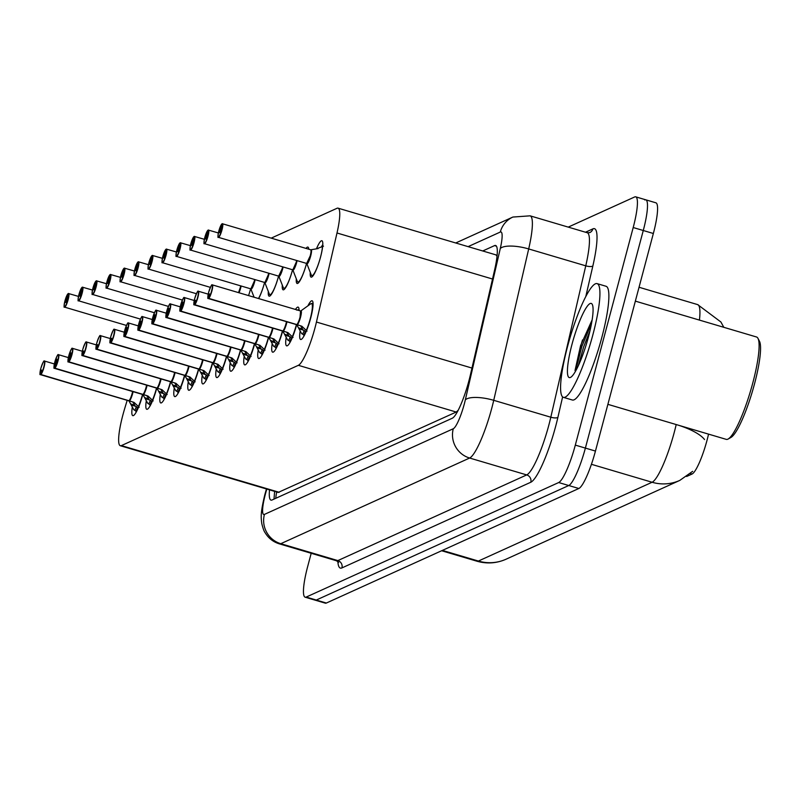 <?xml version="1.0" encoding="UTF-8"?>
<svg xmlns="http://www.w3.org/2000/svg" width="800" height="800" viewBox="0 0 800 800"><rect width="100%" height="100%" fill="white"/><g stroke="black" fill="none" stroke-linecap="round" stroke-linejoin="round"><path stroke-width="1.2" d="M316.44 248.85A18.98 3.39 106.5 0 1 321.89 240.74A18.98 3.39 106.5 0 1 320.54 257.11A18.98 3.39 106.5 0 1 311.12 277.14A18.98 3.39 106.5 0 1 310.27 272.43M306 248.41A18.98 3.39 106.5 0 1 307.9 247.09A18.98 3.39 106.5 0 1 308.78 249.23M297.11 260.62A7.33 1.31 106.5 0 1 294.76 267.87A7.33 1.31 106.5 0 1 292.81 269.87L297.3 281.38A17.34 3.1 106.5 0 0 306.54 263.41A18.98 3.39 106.5 0 1 306.56 263.45A18.98 3.39 106.5 0 1 297.13 283.48A18.98 3.39 106.5 0 1 296.29 278.78M292.58 269.77A18.98 3.39 106.5 0 1 292.57 269.8A18.98 3.39 106.5 0 1 283.14 289.83A18.98 3.39 106.5 0 1 282.3 285.12M278.59 276.11A18.98 3.39 106.5 0 1 278.58 276.14A18.98 3.39 106.5 0 1 269.16 296.17A18.98 3.39 106.5 0 1 268.31 291.47M258.47 298.54A17.34 3.1 106.5 0 0 264.58 282.45A18.98 3.39 106.5 0 1 264.59 282.49A18.98 3.39 106.5 0 1 258.67 298.6M250.62 288.8A18.98 3.39 106.5 0 1 250.61 288.83A18.98 3.39 106.5 0 1 248.56 295.6A17.34 3.1 106.5 0 0 250.59 288.79M307.92 305.83A20.19 3.61 106.5 0 1 312.1 300.78A20.19 3.61 106.5 0 1 310.67 318.19A20.19 3.61 106.5 0 1 300.64 339.49A20.19 3.61 106.5 0 1 300.12 331.23M295.44 309.48A20.19 3.61 106.5 0 1 298.11 307.12A20.19 3.61 106.5 0 1 299.08 310.55M127.17 400.34L124.54 409.09A35.59 6.36 -73.5 0 0 122.86 415.04A35.59 6.36 -73.5 0 0 120.33 445.73A35.59 6.36 -73.5 0 0 121.38 445.6L298.36 365.32A35.59 6.36 -73.5 0 0 316.44 322.04L337 232.99A35.59 6.36 -73.5 0 0 338.07 208.16A35.59 6.36 -73.5 0 0 337.02 208.28L271.24 238.12M686.63 476.49L692.05 474.03A32.03 5.73 -73.5 0 0 708.32 435.08L708.54 434.12M497.03 256.17L495.98 254.89L338.07 208.16M120.33 445.73L278.18 492.44L456.23 412.04L458.19 410.3M156.77 388.14A20.19 3.61 106.5 0 1 146.78 409.29A20.19 3.61 106.5 0 1 146.26 401.02M170.75 381.8A20.19 3.61 106.5 0 1 160.77 402.95A20.19 3.61 106.5 0 1 160.25 394.68M191.97 387A17.79 3.18 106.5 0 1 191.93 385.7L189.72 384.34A17.79 3.18 -73.5 0 0 189.72 384.34L185.01 375.74A7.33 1.31 106.5 0 1 184.77 375.47A20.19 3.61 106.5 0 1 174.76 396.6A20.19 3.61 106.5 0 1 174.23 388.33M198.73 369.11A20.19 3.61 106.5 0 1 188.74 390.26A20.19 3.61 106.5 0 1 188.22 381.99M212.71 362.76A20.19 3.61 106.5 0 1 202.73 383.91A20.19 3.61 106.5 0 1 202.21 375.64M226.7 356.42A20.19 3.61 106.5 0 1 216.72 377.57A20.19 3.61 106.5 0 1 216.2 369.3M240.69 350.07A20.19 3.61 106.5 0 1 230.71 371.22A20.19 3.61 106.5 0 1 230.18 362.95M261.9 355.27A17.79 3.18 106.5 0 1 261.87 353.98L259.66 352.61A17.79 3.18 -73.5 0 0 259.66 352.61L254.94 344.01A7.33 1.31 106.5 0 1 254.71 343.75A20.19 3.61 106.5 0 1 244.69 364.87A20.19 3.61 106.5 0 1 244.17 356.61M268.66 337.38A20.19 3.61 106.5 0 1 258.68 358.53A20.19 3.61 106.5 0 1 258.16 350.26M282.65 331.04A20.19 3.61 106.5 0 1 272.67 352.18A20.19 3.61 106.5 0 1 272.14 343.92M303.86 336.24A17.79 3.18 106.5 0 1 303.83 334.94L301.62 333.58A17.79 3.18 -73.5 0 1 301.62 333.57L296.9 324.98A7.33 1.31 106.5 0 1 296.67 324.71A20.19 3.61 106.5 0 1 286.65 345.84A20.19 3.61 106.5 0 1 286.13 337.57M150.01 406.03A17.79 3.18 106.5 0 1 149.97 404.74L147.76 403.37A17.79 3.18 -73.5 0 0 147.76 403.37L143.05 394.77A7.33 1.31 106.5 0 1 142.81 394.51A20.19 3.61 106.5 0 1 132.79 415.64A20.19 3.61 106.5 0 1 132.27 407.37M568.23 227.11L634.67 196.96A35.59 6.36 106.5 0 1 635.73 196.84A35.59 6.36 106.5 0 1 633.2 227.53L575.31 445.11L585.38 448.09A35.59 6.36 106.5 0 1 568.76 485.52L316.28 600.05A35.59 6.36 106.5 0 1 315.23 600.18A35.59 6.36 106.5 0 0 316.28 600.05L568.76 485.52A35.59 6.36 106.5 0 0 585.38 448.09L643.27 230.51L585.38 448.09L595.45 451.07A35.59 6.36 106.5 0 1 578.83 488.5L326.35 603.04A35.59 6.36 106.5 0 1 325.3 603.16L305.16 597.2A35.59 6.36 106.5 0 1 307.68 566.51L311.2 553.28M644.75 199.95A35.59 6.36 106.5 0 1 645.8 199.82A35.59 6.36 106.5 0 1 643.27 230.51A35.59 6.36 106.5 0 0 645.8 199.82L655.87 202.8A35.59 6.36 106.5 0 1 653.35 233.49L595.45 451.07M269.52 489.88A35.59 6.36 -73.5 0 0 270.99 500.12A35.59 6.36 -73.5 0 0 272.04 500L452.31 418.22A35.59 6.36 -73.5 0 0 470.38 374.94L494.54 270.31A35.59 6.36 -73.5 0 0 495.61 245.48A35.59 6.36 -73.5 0 0 494.56 245.6L482.73 250.97M575.31 445.11A35.59 6.36 106.5 0 1 558.69 482.54L306.21 597.07A35.59 6.36 106.5 0 1 305.16 597.2M136.02 412.38A17.79 3.18 106.5 0 1 135.99 411.08L133.77 409.72A17.79 3.18 -73.5 0 0 133.77 409.72L128.91 400.81L131.6 401.6M44.12 361.19A7.12 1.27 106.5 0 1 44.53 361.04A7.12 1.27 106.5 0 1 44.02 367.17A7.12 1.27 106.5 0 1 40.76 374.62L128.96 400.72A0.59 0.57 -121.7 0 1 129.04 400.75L134.05 402.4L139.19 407.25M40.76 374.62L40.6 374.33A6.88 1.23 -73.5 0 0 43.75 367.13A6.88 1.23 -73.5 0 0 44.03 361.22A6.88 1.23 -73.5 0 0 40.82 368.46A6.88 1.23 -73.5 0 0 40.47 374.39L41.69 370.08M132.21 393.27A7.12 1.27 -73.5 0 0 132.64 391.47L132.2 393.27A7.12 1.27 -73.5 0 1 128.95 400.72A7.11 1.27 106.5 0 0 132.64 391.47M40.47 374.39L128.82 400.78A7.11 1.27 106.5 0 0 128.83 400.78M41.66 370.07L40.6 374.33M132.81 401.96L135.35 406.22L137.56 407.57A13.05 2.33 -73.5 0 0 137.69 409.07M68.28 293.55L68.09 293.72A6.88 1.23 -73.5 0 0 64.94 300.92A6.88 1.23 -73.5 0 0 64.65 306.83A6.88 1.23 -73.5 0 0 67.87 299.59A6.88 1.23 -73.5 0 0 68.21 293.66L66.91 300.02L65.73 302.53L65.9 300.48L67.14 298.05M66.98 298L68.09 293.72M68.21 293.66L68.5 293.5A7.12 1.27 106.5 0 1 68.65 293.49A7.12 1.27 106.5 0 1 68.14 299.63A7.12 1.27 106.5 0 1 64.61 307.14A7.12 1.27 106.5 0 1 64.35 306.79M142.81 394.51L143.19 395.48L142.9 394.46L145.58 395.26M146.62 385.13L146.19 386.93A7.12 1.27 -73.5 0 0 146.62 385.13A7.11 1.27 106.5 0 1 142.95 394.37L142.95 394.37A0.59 0.57 -121.7 0 1 143.03 394.4L148.04 396.06L153.18 400.91M58.11 354.85A7.12 1.27 106.5 0 1 58.51 354.69A7.12 1.27 106.5 0 1 58.01 360.83A7.12 1.27 106.5 0 1 54.75 368.28L54.59 367.99A6.88 1.23 -73.5 0 0 57.73 360.78A6.88 1.23 -73.5 0 0 58.02 354.88A6.88 1.23 -73.5 0 0 54.8 362.11A6.88 1.23 -73.5 0 0 54.46 368.04L55.68 363.73M54.46 368.04L142.83 394.34M55.64 363.72L55.76 361.68L56.94 359.17L56.77 361.22L54.59 367.99M146.8 395.62L149.34 399.88L151.54 401.23A13.05 2.33 -73.5 0 0 151.68 402.72M54.75 368.28L142.94 394.38A7.12 1.27 -73.5 0 0 146.19 386.93M163.99 399.69A17.79 3.18 106.5 0 1 163.96 398.39L161.75 397.03A17.79 3.18 -73.5 0 1 161.75 397.02L156.88 388.12L159.57 388.91M160.61 378.78L160.18 380.58A7.12 1.27 -73.5 0 0 160.61 378.78A7.11 1.27 106.5 0 1 156.93 388.03L156.93 388.03A0.59 0.57 -121.7 0 1 157.02 388.06L162.03 389.71L167.16 394.56M72.09 348.5A7.12 1.27 106.5 0 1 72.5 348.35A7.12 1.27 106.5 0 1 72 354.48A7.12 1.27 106.5 0 1 68.74 361.93L68.57 361.64A6.88 1.23 -73.5 0 0 71.72 354.44A6.88 1.23 -73.5 0 0 72.01 348.53A6.88 1.23 -73.5 0 0 68.79 355.77A6.88 1.23 -73.5 0 0 68.45 361.7L70.93 352.83L68.57 361.64M68.45 361.7L156.82 388M160.79 389.27L163.32 393.53L165.53 394.88A13.05 2.33 -73.5 0 0 165.67 396.38M68.74 361.93L156.92 388.03A7.12 1.27 -73.5 0 0 160.18 380.58M157.17 389.13L157.03 388.43A7.33 1.31 106.5 0 1 156.8 388.16L68.46 361.99A7.12 1.27 106.5 0 1 68.21 361.64M177.98 393.34A17.79 3.18 106.5 0 1 177.95 392.05L175.74 390.68A17.79 3.18 -73.5 0 1 175.74 390.67L170.87 381.77L173.56 382.57M86.08 342.16A7.12 1.27 106.5 0 1 86.49 342A7.12 1.27 106.5 0 1 85.98 348.14A7.12 1.27 106.5 0 1 82.73 355.59L170.92 381.68A0.59 0.57 -121.7 0 1 171 381.71L176.01 383.37L181.15 388.22M82.73 355.59L82.56 355.3A6.88 1.23 -73.5 0 0 85.71 348.09A6.88 1.23 -73.5 0 0 85.99 342.19A6.88 1.23 -73.5 0 0 82.78 349.42A6.88 1.23 -73.5 0 0 82.43 355.35L83.66 351.04M174.17 374.24A7.12 1.27 -73.5 0 0 174.6 372.44L174.17 374.23A7.12 1.27 -73.5 0 1 170.91 381.69A7.11 1.27 106.5 0 0 174.6 372.44M82.43 355.35L170.8 381.65M83.62 351.03L82.56 355.3M174.77 382.93L177.31 387.19L179.52 388.54A13.05 2.33 -73.5 0 0 179.66 390.03M170.79 381.84L171.02 382.08A7.33 1.31 106.5 0 1 170.79 381.82L82.45 355.65A7.12 1.27 106.5 0 1 82.19 355.3M184.77 375.47L185.15 376.44L184.86 375.43L187.55 376.22M100.07 335.81A7.12 1.27 106.5 0 1 100.47 335.66A7.12 1.27 106.5 0 1 99.97 341.79A7.12 1.27 106.5 0 1 96.71 349.24L184.91 375.34A0.59 0.57 -121.7 0 1 184.99 375.37L190 377.02L195.14 381.87M96.71 349.24L96.55 348.95A6.88 1.23 -73.5 0 0 99.7 341.75A6.88 1.23 -73.5 0 0 99.98 335.84A6.88 1.23 -73.5 0 0 96.77 343.08A6.88 1.23 -73.5 0 0 96.42 349.01L97.64 344.7M188.15 367.89A7.12 1.27 -73.5 0 0 188.58 366.09L188.15 367.89A7.12 1.27 -73.5 0 1 184.9 375.34A7.11 1.27 106.5 0 0 188.59 366.09M96.42 349.01L184.79 375.31M97.61 344.69L96.55 348.95M188.76 376.58L191.3 380.84L193.5 382.19A13.05 2.33 -73.5 0 0 193.64 383.69M82.27 287.2L82.07 287.37A6.88 1.23 -73.5 0 0 78.93 294.57A6.88 1.23 -73.5 0 0 78.64 300.48A6.88 1.23 -73.5 0 0 81.85 293.24A6.88 1.23 -73.5 0 0 82.2 287.31L81.1 291.66M81.01 291.63L79.72 296.18L81.13 291.7M80.97 291.65L82.07 287.37M82.2 287.31L82.49 287.15A7.12 1.27 106.5 0 1 82.63 287.15A7.12 1.27 106.5 0 1 82.13 293.29A7.12 1.27 106.5 0 1 78.59 300.8A7.12 1.27 106.5 0 1 78.34 300.45M96.25 280.86L96.06 281.03A6.88 1.23 -73.5 0 0 92.91 288.23A6.88 1.23 -73.5 0 0 92.63 294.14A6.88 1.23 -73.5 0 0 95.84 286.9A6.88 1.23 -73.5 0 0 96.19 280.97L95.09 285.32M95 285.29L93.7 289.84L95.12 285.36M94.96 285.31L96.06 281.03M96.19 280.97L96.47 280.81A7.12 1.27 106.5 0 1 96.62 280.8A7.12 1.27 106.5 0 1 96.12 286.94A7.12 1.27 106.5 0 1 92.58 294.45A7.12 1.27 106.5 0 1 92.33 294.1M110.24 274.51L110.05 274.68A6.88 1.23 -73.5 0 0 106.9 281.88A6.88 1.23 -73.5 0 0 106.62 287.79A6.88 1.23 -73.5 0 0 109.83 280.55A6.88 1.23 -73.5 0 0 110.18 274.62L109.08 278.97M108.99 278.94L107.69 283.49L109.1 279.01M108.94 278.96L110.05 274.68M110.18 274.62L110.46 274.46A7.12 1.27 106.5 0 1 110.61 274.46A7.12 1.27 106.5 0 1 110.1 280.6A7.12 1.27 106.5 0 1 106.57 288.11A7.12 1.27 106.5 0 1 106.31 287.76M592.88 334.77A59.31 10.6 106.5 0 1 563.42 397.37A59.31 10.6 106.5 0 1 567.63 346.22A59.31 10.6 106.5 0 1 597.08 283.62A59.31 10.6 106.5 0 1 592.88 334.77M597.08 283.62L606.04 286.27A59.31 10.6 106.5 0 1 601.83 337.42A59.31 10.6 106.5 0 1 572.38 400.01L563.42 397.37M635.35 301.13L756.55 337A53.38 9.54 106.5 0 1 757.96 338.34A53.38 9.54 106.5 0 1 752.77 383.03A53.38 9.54 106.5 0 1 728.17 439.01A53.38 9.54 106.5 0 1 726.26 439.37L607.89 404.34M757.96 338.34L759.46 341.22A51.01 9.12 106.5 0 1 754.5 383.92A51.01 9.12 106.5 0 1 731 437.41L728.17 439.01M592.14 319.86L580.59 345.58L575.01 370.58M572.02 344.23A38.68 6.92 106.5 0 1 592.25 304.38A38.68 6.92 106.5 0 1 588.49 336.76A38.68 6.92 106.5 0 1 570.67 377.32A38.68 6.92 106.5 0 1 572.02 344.23M589.99 330.75L583.59 347.06L578.34 365.71M591.51 323.5L581.81 346.53L575.58 371.12M205.95 380.65A17.79 3.18 106.5 0 1 205.92 379.36L203.71 377.99A17.79 3.18 -73.5 0 0 203.71 377.99L198.85 369.08L201.53 369.88M114.06 329.47A7.12 1.27 106.5 0 1 114.46 329.31A7.12 1.27 106.5 0 1 113.96 335.45A7.12 1.27 106.5 0 1 110.7 342.9L198.89 368.99A0.59 0.57 -121.7 0 1 198.98 369.02L203.99 370.68L209.13 375.53M194.3 381.36A17.34 3.1 106.5 0 0 198.5 369.02A7.12 1.27 -73.5 0 0 198.61 369.06A7.12 1.27 -73.5 0 0 198.75 369.06A0.59 0.58 -105.2 0 1 198.85 369.08M110.7 342.9L110.53 342.61A6.88 1.23 -73.5 0 0 113.68 335.4A6.88 1.23 -73.5 0 0 113.97 329.5A6.88 1.23 -73.5 0 0 110.75 336.73A6.88 1.23 -73.5 0 0 110.41 342.66L111.63 338.35M202.14 361.54A7.12 1.27 -73.5 0 0 202.57 359.75L202.14 361.54A7.12 1.27 -73.5 0 1 198.89 369A7.11 1.27 106.5 0 0 202.57 359.75M110.41 342.66L198.78 368.96M111.59 338.34L110.53 342.61M202.75 370.24L205.29 374.5L207.49 375.85A13.05 2.33 -73.5 0 0 207.63 377.34M198.77 369.15L198.99 369.39A7.33 1.31 106.5 0 1 198.76 369.13L110.42 342.96A7.12 1.27 106.5 0 1 110.17 342.61M219.94 374.31A17.79 3.18 106.5 0 1 219.91 373.01L217.7 371.65A17.79 3.18 -73.5 0 0 217.7 371.65L212.83 362.74L215.52 363.53M216.56 353.4L216.13 355.2A7.12 1.27 -73.5 0 0 216.56 353.4A7.11 1.27 106.5 0 1 212.88 362.65L212.88 362.65A0.59 0.57 -121.7 0 1 212.96 362.68L217.98 364.33L223.11 369.18M128.04 323.12A7.12 1.27 106.5 0 1 128.45 322.97A7.12 1.27 106.5 0 1 127.94 329.1A7.12 1.27 106.5 0 1 124.69 336.55L124.52 336.26A6.88 1.23 -73.5 0 0 127.67 329.06A6.88 1.23 -73.5 0 0 127.95 323.15A6.88 1.23 -73.5 0 0 124.74 330.39A6.88 1.23 -73.5 0 0 124.39 336.32L126.88 327.45L124.52 336.26M124.39 336.32L212.77 362.62M216.74 363.89L219.27 368.15L221.48 369.5A13.05 2.33 -73.5 0 0 221.62 371M124.69 336.55L212.87 362.65A7.12 1.27 -73.5 0 0 216.13 355.2M213.12 363.75L212.98 363.05A7.33 1.31 106.5 0 1 212.75 362.78L124.41 336.61A7.12 1.27 106.5 0 1 124.15 336.26M233.93 367.96A17.79 3.18 106.5 0 1 233.9 366.67L231.68 365.3A17.79 3.18 -73.5 0 0 231.68 365.3L226.82 356.39L229.51 357.19M142.03 316.78A7.12 1.27 106.5 0 1 142.44 316.62A7.12 1.27 106.5 0 1 141.93 322.76A7.12 1.27 106.5 0 1 138.67 330.21L226.87 356.3A0.59 0.57 -121.7 0 1 226.95 356.33L231.96 357.99L237.1 362.84M138.67 330.21L138.51 329.92A6.88 1.23 -73.5 0 0 141.66 322.71A6.88 1.23 -73.5 0 0 141.94 316.81A6.88 1.23 -73.5 0 0 138.73 324.04A6.88 1.23 -73.5 0 0 138.38 329.97L139.57 325.65L138.51 329.92M230.12 348.85A7.12 1.27 -73.5 0 0 230.55 347.06L230.12 348.85A7.12 1.27 -73.5 0 1 226.86 356.3A7.11 1.27 106.5 0 0 230.55 347.06M138.38 329.97L226.75 356.27M139.57 325.65L140.87 321.1L139.61 325.63M230.72 357.55L233.26 361.81L235.47 363.16A13.05 2.33 -73.5 0 0 235.6 364.65M226.74 356.46L226.97 356.7A7.33 1.31 106.5 0 1 226.73 356.44L138.4 330.27A7.12 1.27 106.5 0 1 138.14 329.92M124.23 268.17L124.03 268.34A6.88 1.23 -73.5 0 0 120.89 275.54A6.88 1.23 -73.5 0 0 120.6 281.45A6.88 1.23 -73.5 0 0 123.82 274.21A6.88 1.23 -73.5 0 0 124.16 268.28L123.07 272.62M122.98 272.6L121.68 277.15L123.09 272.67M122.93 272.62L124.03 268.34M124.16 268.28L124.45 268.12A7.12 1.27 106.5 0 1 124.59 268.11A7.12 1.27 106.5 0 1 124.09 274.25A7.12 1.27 106.5 0 1 120.56 281.76A7.12 1.27 106.5 0 1 120.3 281.41M138.22 261.82L138.02 261.99A6.88 1.23 -73.5 0 0 134.87 269.19A6.88 1.23 -73.5 0 0 134.59 275.1A6.88 1.23 -73.5 0 0 137.8 267.86A6.88 1.23 -73.5 0 0 138.15 261.93L137.05 266.28M136.96 266.25L135.67 270.8L137.08 266.32M136.92 266.27L138.02 261.99M138.15 261.93L138.44 261.77A7.12 1.27 106.5 0 1 138.58 261.77A7.12 1.27 106.5 0 1 138.08 267.91A7.12 1.27 106.5 0 1 134.54 275.42A7.12 1.27 106.5 0 1 134.29 275.07M152.2 255.48L152.01 255.65A6.88 1.23 -73.5 0 0 148.86 262.85A6.88 1.23 -73.5 0 0 148.58 268.76A6.88 1.23 -73.5 0 0 151.79 261.52A6.88 1.23 -73.5 0 0 152.14 255.59L151.04 259.93M238.54 292.64A7.12 1.27 -73.5 0 0 240.25 287.66A7.12 1.27 -73.5 0 0 240.68 285.86A7.11 1.27 106.5 0 1 238.54 292.64L240.25 287.66M150.95 259.91L149.65 264.46L151.07 259.98M150.91 259.93L152.01 255.65M152.14 255.59L152.42 255.43A7.12 1.27 106.5 0 1 152.57 255.42A7.12 1.27 106.5 0 1 152.06 261.56A7.12 1.27 106.5 0 1 148.53 269.07A7.12 1.27 106.5 0 1 148.28 268.72M247.92 361.62A17.79 3.18 106.5 0 1 247.88 360.32L245.67 358.96A17.79 3.18 -73.5 0 0 245.67 358.96L240.81 350.05L243.5 350.84M156.02 310.43A7.12 1.27 106.5 0 1 156.42 310.27A7.12 1.27 106.5 0 1 155.92 316.41A7.12 1.27 106.5 0 1 152.66 323.86L240.86 349.96A0.59 0.57 -121.7 0 1 240.94 349.99L245.95 351.64L251.09 356.49M152.66 323.86L152.5 323.57A6.88 1.23 -73.5 0 0 155.64 316.37A6.88 1.23 -73.5 0 0 155.93 310.46A6.88 1.23 -73.5 0 0 152.72 317.7A6.88 1.23 -73.5 0 0 152.37 323.63L153.56 319.31L152.5 323.57M244.1 342.51A7.12 1.27 -73.5 0 0 244.53 340.71L244.1 342.51A7.12 1.27 -73.5 0 1 240.85 349.96A7.11 1.27 106.5 0 0 244.54 340.71M152.37 323.63L240.74 349.93M153.56 319.31L154.85 314.76L153.6 319.29M244.71 351.2L247.25 355.46L249.45 356.81A13.05 2.33 -73.5 0 0 249.59 358.31M254.57 343.67L255.09 344.72L254.79 343.7L257.48 344.5M170.01 304.09A7.12 1.27 106.5 0 1 170.41 303.93A7.12 1.27 106.5 0 1 169.91 310.07A7.12 1.27 106.5 0 1 166.65 317.52L254.84 343.61A0.59 0.57 -121.7 0 1 254.93 343.64L259.94 345.3L265.08 350.15M166.65 317.52L166.48 317.23A6.88 1.23 -73.5 0 0 169.63 310.02A6.88 1.23 -73.5 0 0 169.92 304.12A6.88 1.23 -73.5 0 0 166.7 311.35A6.88 1.23 -73.5 0 0 166.36 317.28L167.54 312.96L166.48 317.23M258.09 336.16A7.12 1.27 -73.5 0 0 258.52 334.37L258.09 336.16A7.12 1.27 -73.5 0 1 254.83 343.61A7.11 1.27 106.5 0 0 258.52 334.37M166.36 317.28L254.73 343.58M167.54 312.96L168.84 308.41L167.59 312.94M258.7 344.86L261.23 349.12L263.44 350.47A13.05 2.33 -73.5 0 0 263.58 351.96M275.89 348.93A17.79 3.18 106.5 0 1 275.86 347.63L273.65 346.27A17.79 3.18 -73.5 0 0 273.65 346.27L268.78 337.36L271.47 338.15M272.51 328.02L272.08 329.82A7.12 1.27 -73.5 0 0 272.51 328.02A7.11 1.27 106.5 0 1 268.83 337.27L268.83 337.27A0.59 0.57 -121.7 0 1 268.91 337.3L273.92 338.95L279.06 343.8M183.99 297.74A7.12 1.27 106.5 0 1 184.4 297.58A7.12 1.27 106.5 0 1 183.89 303.72A7.12 1.27 106.5 0 1 180.64 311.17L180.47 310.88A6.88 1.23 -73.5 0 0 183.62 303.68A6.88 1.23 -73.5 0 0 183.9 297.77A6.88 1.23 -73.5 0 0 180.69 305.01A6.88 1.23 -73.5 0 0 180.34 310.94L181.57 306.63M180.34 310.94L268.7 337.33A7.11 1.27 106.5 0 1 268.69 337.33M182.66 304.11L181.48 306.62L181.65 304.57L182.83 302.07L182.66 304.11M272.68 338.51L275.22 342.77L277.43 344.12A13.05 2.33 -73.5 0 0 277.57 345.62M180.64 311.17L268.82 337.27A7.12 1.27 -73.5 0 0 272.08 329.82M181.57 306.6L180.47 310.88M268.7 337.42L268.93 337.67A7.33 1.31 106.5 0 1 268.7 337.4L180.36 311.23A7.12 1.27 106.5 0 1 180.1 310.88M289.88 342.58A17.79 3.18 106.5 0 1 289.84 341.29L287.63 339.92A17.79 3.18 -73.5 0 0 287.63 339.92L282.77 331.01L285.46 331.81M197.98 291.4A7.12 1.27 106.5 0 1 198.38 291.24A7.12 1.27 106.5 0 1 197.88 297.38A7.12 1.27 106.5 0 1 194.62 304.83L282.82 330.92A0.59 0.57 -121.7 0 1 282.9 330.95L287.91 332.61L293.05 337.46M194.62 304.83L194.46 304.54A6.88 1.23 -73.5 0 0 197.61 297.33A6.88 1.23 -73.5 0 0 197.89 291.43A6.88 1.23 -73.5 0 0 194.68 298.66A6.88 1.23 -73.5 0 0 194.33 304.59L195.55 300.28M299.08 310.31A17.79 3.18 -73.5 0 0 298.55 309.75A17.79 3.18 -73.5 0 0 298.54 309.75L299.07 309.9M286.06 323.47A7.12 1.27 -73.5 0 0 286.49 321.67L286.06 323.47A7.12 1.27 -73.5 0 1 282.81 330.92A7.11 1.27 106.5 0 0 286.5 321.68M194.33 304.59L282.7 330.89M195.52 300.27L194.46 304.54M286.67 332.17L289.21 336.43L291.41 337.78A13.05 2.33 -73.5 0 0 291.55 339.27M282.69 331.08L282.92 331.32A7.33 1.31 106.5 0 1 282.68 331.06L194.35 304.89A7.12 1.27 106.5 0 1 194.09 304.54M296.67 324.71L297.05 325.68L296.76 324.67L299.44 325.46M296.8 324.57L296.8 324.58A0.59 0.57 -121.7 0 1 296.89 324.61L301.9 326.26L307.04 331.11M211.97 285.05A7.12 1.27 106.5 0 1 212.37 284.89A7.12 1.27 106.5 0 1 211.87 291.03A7.12 1.27 106.5 0 1 208.61 298.48L208.45 298.19A6.88 1.23 -73.5 0 0 211.59 290.99A6.88 1.23 -73.5 0 0 211.88 285.08A6.88 1.23 -73.5 0 0 208.66 292.32A6.88 1.23 -73.5 0 0 208.32 298.25L209.54 293.94M313.06 303.97A17.79 3.18 -73.5 0 0 312.54 303.4A17.79 3.18 -73.5 0 0 312.53 303.4L313.06 303.56M300.05 317.13A7.12 1.27 -73.5 0 0 300.56 310.99L300.05 317.13A7.12 1.27 -73.5 0 1 296.8 324.58L208.61 298.48M208.32 298.25L296.69 324.55M209.5 293.93L208.45 298.19M300.66 325.82L303.2 330.08L305.4 331.43A13.05 2.33 -73.5 0 0 305.54 332.93M166.19 249.13L166 249.3A6.88 1.23 -73.5 0 0 162.85 256.5A6.88 1.23 -73.5 0 0 162.56 262.41A6.88 1.23 -73.5 0 0 165.78 255.17A6.88 1.23 -73.5 0 0 166.12 249.24L165.03 253.59M255.15 279.66A7.33 1.31 106.5 0 1 252.8 286.91A7.33 1.31 106.5 0 1 250.85 288.9L250.7 288.83A7.12 1.27 -73.5 0 0 250.91 288.8A7.12 1.27 -73.5 0 0 254.24 281.31A7.12 1.27 -73.5 0 0 254.67 279.51A7.11 1.27 106.5 0 1 250.91 288.8L250.7 288.83A7.11 1.27 106.5 0 0 250.91 288.8L254.24 281.31M164.94 253.56L163.64 258.11L165.05 253.63M164.89 253.58L166 249.3M166.12 249.24L166.41 249.08A7.12 1.27 106.5 0 1 166.56 249.08A7.12 1.27 106.5 0 1 166.05 255.22A7.12 1.27 106.5 0 1 162.52 262.73A7.12 1.27 106.5 0 1 162.26 262.38M180.18 242.79L179.98 242.95A6.88 1.23 -73.5 0 0 176.84 250.16A6.88 1.23 -73.5 0 0 176.55 256.07A6.88 1.23 -73.5 0 0 179.76 248.83A6.88 1.23 -73.5 0 0 180.11 242.9L179.01 247.24M270.6 295.36A17.79 3.18 -73.5 0 0 270.61 295.37A17.79 3.18 -73.5 0 0 270.63 295.37L269.33 294.07A17.34 3.1 106.5 0 0 278.56 276.1M269.13 273.31A7.33 1.31 106.5 0 1 266.78 280.56A7.33 1.31 106.5 0 1 264.83 282.56L264.69 282.48A7.12 1.27 -73.5 0 0 264.9 282.46A7.12 1.27 -73.5 0 0 268.22 274.97A7.12 1.27 -73.5 0 0 268.65 273.17A7.11 1.27 106.5 0 1 264.9 282.46L264.69 282.48A7.11 1.27 106.5 0 0 264.9 282.46L268.22 274.97M178.92 247.22L177.63 251.77L179.04 247.29M178.88 247.24L179.98 242.95M180.11 242.9L180.4 242.74A7.12 1.27 106.5 0 1 180.54 242.73A7.12 1.27 106.5 0 1 180.04 248.87A7.12 1.27 106.5 0 1 176.5 256.38A7.12 1.27 106.5 0 1 176.25 256.03M194.16 236.44L193.97 236.61A6.88 1.23 -73.5 0 0 190.82 243.81A6.88 1.23 -73.5 0 0 190.54 249.72A6.88 1.23 -73.5 0 0 193.75 242.48A6.88 1.23 -73.5 0 0 194.1 236.55L193 240.9M284.59 289.02A17.79 3.18 -73.5 0 0 284.6 289.02A17.79 3.18 -73.5 0 0 284.61 289.03L283.31 287.72A17.34 3.1 106.5 0 0 292.55 269.76M282.21 268.62L278.68 276.14A7.12 1.27 -73.5 0 0 278.89 276.11A7.12 1.27 -73.5 0 0 282.21 268.62A7.12 1.27 -73.5 0 0 282.64 266.82M192.91 240.87L191.61 245.42L193.03 240.94M192.87 240.89L193.97 236.61M194.1 236.55L194.38 236.39A7.12 1.27 106.5 0 1 194.53 236.39A7.12 1.27 106.5 0 1 194.03 242.53A7.12 1.27 106.5 0 1 190.49 250.04A7.12 1.27 106.5 0 1 190.24 249.69M208.15 230.1L207.96 230.26A6.88 1.23 -73.5 0 0 204.81 237.47A6.88 1.23 -73.5 0 0 204.53 243.38A6.88 1.23 -73.5 0 0 207.74 236.14A6.88 1.23 -73.5 0 0 208.09 230.21L206.99 234.55M298.57 282.67A17.79 3.18 -73.5 0 0 298.59 282.68A17.79 3.18 -73.5 0 0 298.6 282.68L297.3 281.38M292.82 269.89L292.66 269.79A7.12 1.27 -73.5 0 0 292.87 269.77A7.12 1.27 -73.5 0 0 296.2 262.28A7.12 1.27 -73.5 0 0 296.63 260.48A7.11 1.27 106.5 0 1 292.87 269.77L292.66 269.79A7.11 1.27 106.5 0 0 292.87 269.77L296.2 262.28M206.9 234.53L205.6 239.08L207.01 234.6M206.86 234.55L207.96 230.26M208.09 230.21L208.37 230.05A7.12 1.27 106.5 0 1 208.52 230.04A7.12 1.27 106.5 0 1 208.01 236.18A7.12 1.27 106.5 0 1 204.48 243.69A7.12 1.27 106.5 0 1 204.22 243.34M323.49 246.17L316.34 248.86L311.19 249.72A7.33 1.31 106.5 0 1 310.13 257.9A7.33 1.31 106.5 0 1 306.79 263.52L306.65 263.45A7.12 1.27 -73.5 0 0 306.86 263.42A7.12 1.27 -73.5 0 0 310.19 255.93A7.12 1.27 -73.5 0 0 310.69 249.8A7.12 1.27 -73.5 0 0 310.54 249.8M222.14 223.75L221.95 223.92A6.88 1.23 -73.5 0 0 218.8 231.12A6.88 1.23 -73.5 0 0 218.51 237.03A6.88 1.23 -73.5 0 0 221.73 229.79A6.88 1.23 -73.5 0 0 222.07 223.86L220.98 228.21M312.56 276.33A17.79 3.18 -73.5 0 0 312.57 276.33A17.79 3.18 -73.5 0 0 312.59 276.34L311.29 275.03A17.34 3.1 106.5 0 0 317.38 266.82A17.34 3.1 106.5 0 0 322.49 246.24M220.89 228.18L219.59 232.73L221 228.25M310.18 255.93L306.65 263.45A7.11 1.27 106.5 0 0 306.86 263.42A7.11 1.27 106.5 0 0 309.89 257.01A7.11 1.27 106.5 0 0 310.86 249.95M220.84 228.2L221.95 223.92M222.07 223.86L222.36 223.7A7.12 1.27 106.5 0 1 222.51 223.7A7.12 1.27 106.5 0 1 222 229.84A7.12 1.27 106.5 0 1 218.47 237.35A7.12 1.27 106.5 0 1 218.21 237M317.01 248.73L318.08 248.62M321.56 246.67A17.79 3.18 106.5 0 1 322.78 244.6M276.75 492.02A35.59 34.6 65.6 0 0 275.8 498.29M692.05 474.03L690.37 473.53M279.25 492.32L121.38 445.6M492.53 279.02L337 232.99M471.97 368.06L316.44 322.04M456.23 412.04L298.36 365.32M692.68 471.32L679.8 480.4A41.52 40.37 -114.4 0 1 652.1 482.25A47.45 8.48 -73.5 0 0 674.26 432.34A47.45 8.48 -73.5 0 0 676.2 424.55M699.43 320.09A47.45 8.48 -73.5 0 0 697.67 304.61L639.04 287.26M704.54 439.56A41.52 13.16 -167 0 0 678.02 425.09M442.39 550.4L478.39 561.05A41.52 40.37 65.6 0 0 506.1 559.19C496.65 563.36 486.95 564.04 476.99 561.22A47.45 8.48 -73.5 0 0 478.39 561.05L652.1 482.25L591.43 464.3M578.83 488.5L558.69 482.54M326.35 603.04L306.21 597.07M653.35 233.49L633.2 227.53M266.83 489.08L266.53 490.07A23.72 4.24 -73.5 0 0 265.41 494.04A23.72 4.24 -73.5 0 0 264.43 514.41L453.28 428.74A23.72 4.24 -73.5 0 0 464.36 403.78A23.72 4.24 -73.5 0 0 465.33 399.88L500.29 248.51A23.72 4.24 -73.5 0 0 500.3 232.04L468.1 246.64M587.19 232.72L530.11 215.83A47.45 8.48 106.5 0 1 528.69 248.94L493.73 400.32A47.45 8.48 106.5 0 1 491.79 408.12A47.45 8.48 106.5 0 1 469.63 458.03L280.78 543.7A47.45 8.48 106.5 0 1 279.38 543.87L336.45 560.76A47.45 8.48 -73.5 0 0 337.85 560.59L526.71 474.92A47.45 8.48 -73.5 0 0 548.87 425.01A47.45 8.48 -73.5 0 0 550.81 417.21L585.76 265.83A47.45 8.48 -73.5 0 0 587.19 232.72L589.74 232.62A5.93 5.77 65.6 0 0 592.89 228.87A53.38 9.54 106.5 0 1 592.86 265.94L585.8 296.51M562.62 396.9L557.91 417.31A53.38 9.54 106.5 0 1 530.8 482.24L341.94 567.91A5.93 5.77 65.6 0 0 337.85 560.59L280.78 543.7A23.72 23.07 -114.4 0 1 264.43 514.41M557.91 417.31A5.93 1.88 13 0 1 550.81 417.21L493.73 400.32A23.72 7.52 -167 0 0 465.33 399.88M341.94 567.91A53.38 9.54 106.5 0 1 337.87 561.5M585.51 232.22L592.89 228.87M453.28 428.74A23.72 23.07 -114.4 0 0 469.63 458.03L526.71 474.92A5.93 5.77 65.6 0 1 530.8 482.24M500.29 248.51A23.72 7.52 -167 0 1 528.69 248.94L585.76 265.83A5.93 1.88 13 0 0 592.86 265.94M500.3 232.04A23.72 23.07 -114.4 0 1 512.88 217.05L455.73 242.98M266.53 490.07L266.46 488.97M496.42 246.15L494.56 245.6M133.11 391.61A7.33 1.31 106.5 0 1 129.52 400.91M142.55 394.4A17.34 3.1 106.5 0 1 138.35 406.74M137.56 407.57L135.99 411.08M134.89 410.05L136.46 406.55M131.2 405L135.35 406.22M130.61 403.96L134.67 405.17M147.1 385.27A7.33 1.31 106.5 0 1 143.51 394.56M156.53 388.06A17.34 3.1 106.5 0 1 152.33 400.39M151.54 401.23L149.97 404.74M148.88 403.7L150.45 400.21M145.19 398.65L149.34 399.88M144.6 397.62L148.66 398.82M161.09 378.92A7.33 1.31 106.5 0 1 157.5 388.22M68.61 361.99A7.12 1.27 106.5 0 1 68.46 361.99C68.63 360.06 66.95 365.88 68.79 355.77C72.9 344.02 72.09 349.78 72.5 348.35L82.34 351.26M170.52 381.71A17.34 3.1 106.5 0 1 166.32 394.05M165.53 394.88L163.96 398.39M162.87 397.36L164.43 393.86M159.18 392.31L163.32 393.53M158.59 391.27L162.65 392.48M175.08 372.58A7.33 1.31 106.5 0 1 171.48 381.87M82.59 355.65A7.12 1.27 106.5 0 1 82.45 355.65C82.62 353.72 80.94 359.54 82.77 349.43C86.89 337.67 86.08 343.44 86.49 342L96.33 344.91M184.51 375.37A17.34 3.1 106.5 0 1 180.31 387.7M179.52 388.54L177.95 392.05M176.85 391.01L178.42 387.52M173.16 385.96L177.31 387.19M172.57 384.93L176.63 386.13M189.06 366.23A7.33 1.31 106.5 0 1 185.47 375.53M193.5 382.19L191.93 385.7M190.84 384.67L192.41 381.17M187.15 379.62L191.3 380.84M186.56 378.58L190.62 379.79M580.23 348.06A47.45 8.48 106.5 0 1 582.53 339.93M203.05 359.89A7.33 1.31 106.5 0 1 199.46 369.18M110.57 342.96A7.12 1.27 106.5 0 1 110.42 342.96C110.59 341.03 108.91 346.85 110.75 336.74C114.86 324.98 114.05 330.75 114.46 329.31L124.3 332.22M212.48 362.68A17.34 3.1 106.5 0 1 208.28 375.01M207.49 375.85L205.92 379.36M204.83 378.32L206.39 374.83M201.14 373.27L205.29 374.5M200.55 372.24L204.61 373.44M217.04 353.54A7.33 1.31 106.5 0 1 213.45 362.84M124.56 336.61A7.12 1.27 106.5 0 1 124.41 336.61C124.58 334.68 122.9 340.5 124.74 330.39C128.85 318.64 128.04 324.4 128.45 322.97L138.29 325.88M226.47 356.33A17.34 3.1 106.5 0 1 222.27 368.67M221.48 369.5L219.91 373.01M218.82 371.98L220.38 368.48M215.12 366.93L219.27 368.15M214.53 365.89L218.6 367.1M231.02 347.2A7.33 1.31 106.5 0 1 227.43 356.49M138.54 330.27A7.12 1.27 106.5 0 1 138.4 330.27C138.56 328.34 136.88 334.16 138.72 324.05C142.84 312.29 142.03 318.06 142.44 316.62L152.28 319.53M240.46 349.99A17.34 3.1 106.5 0 1 236.26 362.32M235.47 363.16L233.9 366.67M232.8 365.63L234.37 362.14M229.11 360.58L233.26 361.81M228.52 359.55L232.58 360.75M241.16 286A7.33 1.31 106.5 0 1 239.02 292.78M245.01 340.85A7.33 1.31 106.5 0 1 241.42 350.15M254.44 343.64A17.34 3.1 106.5 0 1 250.24 355.98M249.45 356.81L247.88 360.32M246.79 359.29L248.36 355.79M243.1 354.24L247.25 355.46M242.51 353.2L246.57 354.41M259 334.51A7.33 1.31 106.5 0 1 255.41 343.8M268.43 337.3A17.34 3.1 106.5 0 1 264.23 349.63M263.44 350.47L261.87 353.98M260.78 352.94L262.34 349.45M257.09 347.89L261.23 349.12M256.5 346.86L260.56 348.06M272.99 328.16A7.33 1.31 106.5 0 1 269.39 337.46M180.5 311.23A7.12 1.27 106.5 0 1 180.36 311.23C180.53 309.3 178.85 315.12 180.68 305.01C184.8 293.26 183.99 299.02 184.4 297.58L194.24 300.5M282.42 330.95A17.34 3.1 106.5 0 1 278.22 343.29M277.43 344.12L275.86 347.63M274.76 346.6L276.33 343.1M271.07 341.55L275.22 342.77M270.48 340.51L274.54 341.72M286.97 321.82A7.33 1.31 106.5 0 1 283.38 331.11M194.49 304.89A7.12 1.27 106.5 0 1 194.35 304.89C194.51 302.96 192.83 308.78 194.67 298.67C198.79 286.91 197.98 292.68 198.38 291.24L208.22 294.15M297.08 309.96A17.34 3.1 106.5 0 1 297.94 310.22M296.41 324.61A17.34 3.1 106.5 0 1 292.21 336.94M291.41 337.78L289.84 341.29M288.75 340.25L290.32 336.76M285.06 335.2L289.21 336.43M284.47 334.17L288.53 335.37M208.48 298.54A7.12 1.27 106.5 0 1 208.33 298.54C208.5 296.61 206.82 302.43 208.66 292.32C212.77 280.57 211.96 286.33 212.37 284.89L300.72 311.01A7.33 1.31 106.5 0 1 300.73 316.46A7.33 1.31 106.5 0 1 297.37 324.77M296.52 324.64L208.33 298.54A7.12 1.27 106.5 0 1 208.08 298.19M300.56 310.99A7.11 1.27 106.5 0 1 299.95 317.5A7.11 1.27 106.5 0 1 296.8 324.58M300.74 310.99L310.75 303.8A17.34 3.1 106.5 0 1 311.83 311.71A17.34 3.1 106.5 0 1 306.19 330.6M305.4 331.43L303.83 334.94M302.74 333.91L304.3 330.41M299.05 328.86L303.2 330.08M298.46 327.82L302.52 329.03M283.12 266.97A7.33 1.31 106.5 0 1 280.77 274.22A7.33 1.31 106.5 0 1 278.82 276.21L278.68 276.14A7.11 1.27 106.5 0 0 278.89 276.11A7.11 1.27 106.5 0 0 282.64 266.83M274.62 491.39L274 499.11M723.81 327.31L720.9 322L697.67 304.61M679.8 480.4L506.1 559.19M476.99 561.22L441.62 550.75M266.19 489.87L264.87 494.56C260.18 513.84 261.1 517.75 261.77 523.48C262.92 528.3 264.05 531.39 265.15 532.76C268.49 538.24 273.23 541.95 279.38 543.87M338.63 562.39L336.45 560.76M635.73 196.84L645.8 199.82M530.11 215.83L512.88 217.05M54.36 363.95L44.53 361.04C44.12 362.47 44.93 356.71 40.81 368.46C38.97 378.57 40.65 372.75 40.49 374.68L128.67 400.78M126.45 325.44L64.61 307.14C65 305.05 63.01 311.61 64.93 300.92L68.19 293.58M68.38 293.49L78.49 296.41M142.82 394.54L54.47 368.34C54.64 366.41 52.96 372.23 54.8 362.12C58.91 350.36 58.1 356.13 58.51 354.69L68.35 357.6M156.81 388.18L157.18 389.13M110.31 338.57L100.47 335.66C100.06 337.09 100.88 331.33 96.76 343.08C94.92 353.19 96.6 347.37 96.43 349.3L184.62 375.4M140.43 319.1L78.59 300.8C78.99 298.7 76.99 305.27 78.92 294.58L82.17 287.23M82.36 287.15L92.47 290.06M154.42 312.75L92.58 294.45C92.97 292.36 90.98 298.92 92.91 288.23L96.16 280.89M96.35 280.8L106.46 283.72M168.41 306.41L106.57 288.11C106.96 286.01 104.97 292.58 106.89 281.89L110.15 274.54M110.34 274.46L120.45 277.37M212.75 362.8L213.13 363.75M182.39 300.06L120.56 281.76C120.95 279.67 118.95 286.23 120.88 275.54L124.13 268.2M124.32 268.11L134.43 271.03M196.38 293.72L134.54 275.42C134.93 273.32 132.94 279.89 134.87 269.2L138.12 261.85M138.31 261.77L148.42 264.68M210.37 287.37L148.53 269.07C148.92 266.98 146.93 273.54 148.86 262.85L152.11 255.51M152.3 255.42L162.41 258.34M166.26 313.19L156.42 310.27C156.01 311.71 156.82 305.95 152.71 317.7C150.87 327.81 152.55 321.99 152.38 323.92L240.57 350.02M180.25 306.84L170.41 303.93C170 305.37 170.81 299.6 166.7 311.36C164.86 321.47 166.54 315.65 166.37 317.58L254.56 343.68M296.76 310.14L298.55 309.75M310.75 303.8L312.54 303.4M250.7 288.83L162.52 262.73C162.91 260.63 160.92 267.2 162.84 256.51L166.1 249.16M166.29 249.08L176.4 251.99M250.85 288.92L254.1 297.24M264.69 282.48L176.5 256.38C176.9 254.29 174.9 260.85 176.83 250.16L180.08 242.82M180.27 242.73L190.38 245.65M264.84 282.58L269.33 294.07M278.68 276.14L190.49 250.04C190.88 247.94 188.89 254.51 190.82 243.82L194.07 236.47M194.26 236.39L204.37 239.3M278.83 276.23L283.31 287.72M292.66 269.79L204.48 243.69C204.87 241.6 202.88 248.16 204.8 237.47L208.06 230.13M208.25 230.04L218.36 232.96M310.83 249.82L222.23 223.7M306.65 263.45L218.47 237.35C218.86 235.25 216.86 241.82 218.79 231.13L222.04 223.78M306.8 263.54L311.29 275.03"/></g></svg>
